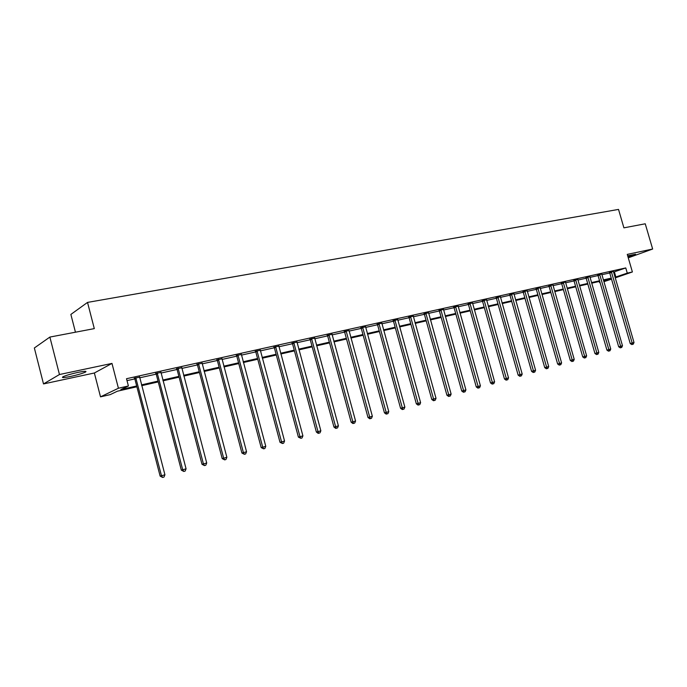 <?xml version="1.0" encoding="UTF-8"?>
<svg xmlns="http://www.w3.org/2000/svg" width="687" height="687" viewBox="0 0 687 687"><rect width="100%" height="100%" fill="white"/><g stroke="black" fill="none" stroke-linecap="round" stroke-linejoin="round"><path stroke-width="1.03" d="M70.752 376.416C77.476 374.913 82.346 373.488 85.351 372.139C87.283 370.937 84.759 371.032 77.794 372.423C71.036 373.926 66.132 375.36 63.075 376.716C61.143 377.944 63.702 377.841 70.752 376.416M628.004 256.929L635.587 254.233L627.678 255.822M136.885 386.772L117.4 391.204L110.203 394.63L100.517 396.846L118.413 388.241L128.4 385.982L120.843 389.572L136.67 385.974M94.368 372.998L111.981 363.414L59.46 374.527L49.876 337.068L34.35 347.983L43.504 383.93L94.368 372.998L100.517 396.846M75.45 332.207L70.873 314.431L87.524 302.409L618.523 209.415L623.908 227.844L645.248 223.79L652.65 249.029L627.265 254.396L632.392 271.958L615.226 277.883M611.533 279.154L603.916 281.687M600.077 282.563L599.639 282.666L600.069 282.52M599.279 281.455L599.639 282.666M59.46 374.527L43.504 383.93M628.27 257.831L652.65 249.029M613.551 272.112L625.763 267.93L126.511 378.717L128.4 385.982M127.009 380.632L134.824 378.889M139.659 377.816L156.207 374.123M160.99 373.058L177.074 369.469M181.823 368.412L197.444 364.926M202.158 363.87L217.35 360.486M222.013 359.447L236.783 356.149M241.412 355.119L255.787 351.907M260.373 350.885L274.353 347.768M278.905 346.755L292.507 343.723M297.024 342.71L310.266 339.756M314.74 338.76L327.639 335.883M332.079 334.895L344.625 332.096M349.03 331.108L361.259 328.386M365.63 327.407L377.541 324.753M381.878 323.783L393.479 321.198M397.782 320.236L409.091 317.72M413.359 316.767L424.386 314.303M428.619 313.358L439.371 310.962M443.57 310.026L454.047 307.69M458.22 306.763L468.44 304.478M472.579 303.56L482.549 301.335M486.654 300.417L496.383 298.244M500.454 297.342L509.943 295.221M513.988 294.319L523.254 292.25M527.264 291.357L536.307 289.339M540.291 288.454L549.119 286.488M553.069 285.603L561.691 283.679M565.616 282.804L574.031 280.923M577.93 280.056L586.148 278.226M590.021 277.359L598.051 275.573M601.889 274.714L609.738 272.962M613.439 271.382L609.498 272.507M601.778 273.976L597.81 275.109M589.91 276.621L585.908 277.754M577.827 279.308L573.791 280.459M565.513 282.048L561.451 283.207M552.966 284.839L548.87 286.007M540.188 287.681L536.058 288.858M527.161 290.773L522.996 291.769M513.876 293.735L509.685 294.732M500.342 296.75L496.117 297.754M486.542 299.833L482.283 300.829M472.467 302.967L468.173 303.972M458.109 306.17L453.781 307.175M443.459 309.442L439.096 310.447M428.508 312.774L424.102 313.787M413.248 316.183L408.808 317.188M397.67 319.661L393.196 320.666M381.766 323.208L377.249 324.212M365.518 326.832L360.967 327.845M348.927 330.524L344.333 331.546M331.967 334.303L327.33 335.333M314.637 338.159L309.957 339.198M296.913 342.1L292.198 343.157M278.793 346.136L274.036 347.193M260.261 350.267L255.461 351.332M241.309 354.483L236.465 355.565M221.901 358.803L217.015 359.894M202.047 363.225L197.109 364.325M181.712 367.751L176.731 368.859M160.887 372.388L155.863 373.513M139.547 377.137L134.48 378.271M111.981 363.414L118.413 388.241M625.763 267.93L627.274 273.117L632.392 271.958M49.876 337.068L94.299 328.618L87.524 302.409M603.779 281.232L610.649 278.862L603.564 280.476M599.725 281.352L591.705 283.181M587.84 284.057L579.622 285.929M575.732 286.814L567.325 288.729M563.4 289.622L554.787 291.589M550.845 292.482L542.017 294.491M538.041 295.401L529.007 297.462M524.997 298.373L515.739 300.477M511.703 301.395L502.214 303.56M498.152 304.487L488.423 306.703M484.326 307.63L474.365 309.906M470.234 310.842L460.015 313.169M455.85 314.122L445.382 316.501M441.183 317.463L430.44 319.91M426.215 320.872L415.197 323.379M410.938 324.35L399.636 326.926M395.343 327.905L383.741 330.541M379.413 331.529L367.511 334.243M363.148 335.239L350.928 338.021M346.523 339.017L333.976 341.877M329.545 342.89L316.664 345.819M312.19 346.841L298.957 349.855M294.448 350.885L280.854 353.977M276.303 355.016L262.331 358.193M257.754 359.241L243.387 362.513M238.767 363.56L224.005 366.927M219.342 367.992L204.159 371.444M199.453 372.517L183.841 376.072M179.092 377.154L163.025 380.813M158.242 381.903L141.702 385.673M615.037 277.247L627.274 273.117M141.496 384.875L158.036 381.113M162.819 380.031L178.895 376.382M183.635 375.3L199.256 371.753M203.953 370.679L219.136 367.227M223.799 366.171L238.569 362.813M243.189 361.766L257.548 358.502M262.133 357.455L276.105 354.277M280.657 353.247L294.251 350.155M298.759 349.133L311.992 346.128M316.467 345.106L329.348 342.178M333.788 341.173L346.334 338.322M350.731 337.317L362.951 334.543M367.322 333.547L379.224 330.842M383.552 329.863L395.154 327.227M399.448 326.248L410.749 323.68M415.017 322.71L426.034 320.202M430.26 319.249L441.002 316.801M445.193 315.848L455.67 313.47M459.835 312.525L470.054 310.198M474.185 309.262L484.146 306.995M488.251 306.067L497.972 303.852M502.034 302.933L511.523 300.777M515.559 299.858L524.825 297.754M528.827 296.844L537.869 294.783M541.845 293.881L550.665 291.881M554.615 290.979L563.228 289.021M567.153 288.128L575.56 286.221M579.45 285.337L587.668 283.465M591.533 282.589L599.553 280.768M603.392 279.892L611.232 278.115M614.384 271.923L615.878 277.059M372.354 416.279L371.495 418.289L370.43 418.589L369.692 417.035L346.282 331.512L344.651 332.165L367.992 417.49L372.354 416.279L349.039 330.499M611.645 272.361L609.755 273.022L630.228 343.526L632.169 343.002L611.387 271.837M634.007 342.487L633.268 344.153L632.538 344.367L632.169 343.002L634.007 342.487L613.439 271.545M609.755 273.022L609.421 272.378M632.538 344.367L631.757 344.573L630.228 343.526M599.949 274.963L598.068 275.633L618.686 346.78L620.619 346.257L599.691 274.439M622.482 345.733L621.735 347.424L620.996 347.631L620.619 346.257L622.482 345.733L601.778 274.139M598.068 275.633L597.733 274.972M620.996 347.631L620.215 347.837L618.686 346.78M588.046 277.617L586.174 278.287L606.922 350.095L608.845 349.58L587.789 277.093M610.752 349.039L609.996 350.748L609.24 350.963L608.845 349.58L610.752 349.039L589.91 276.784M586.174 278.287L585.831 277.625M609.24 350.963L608.467 351.169L606.922 350.095M575.921 280.322L574.057 280.992L594.942 353.479L596.866 352.955L575.663 279.789M598.798 352.414L598.042 354.131L597.269 354.346L596.866 352.955L598.798 352.414L577.819 279.472M574.057 280.992L573.705 280.313M597.269 354.346L596.505 354.561L594.942 353.479M563.572 283.07L561.708 283.74L582.739 356.922L584.654 356.398L563.306 282.537M586.629 355.849L585.865 357.583L585.075 357.807L584.654 356.398L586.629 355.849L565.513 282.211M561.708 283.74L561.356 283.061M585.075 357.807L584.311 358.013L582.739 356.922M550.991 285.878L549.136 286.548L570.313 360.426L572.211 359.911L550.716 285.337M574.22 359.344L573.456 361.096L572.657 361.319L572.211 359.911L574.22 359.344L552.966 285.002M549.136 286.548L548.776 285.852M572.657 361.319L571.893 361.525L570.313 360.426M538.17 288.738L536.332 289.407L557.646 363.998L559.536 363.483L537.895 288.188M561.588 362.908L560.815 364.677L559.999 364.909L559.536 363.483L561.588 362.908L540.18 287.853M536.332 289.407L535.963 288.703M559.999 364.909L559.235 365.106L557.646 363.998M525.1 291.649L523.271 292.318L544.731 367.639L546.62 367.133L524.825 291.099M548.707 366.54L547.925 368.326L547.092 368.558L546.62 367.133L548.707 366.54L527.161 290.575M523.271 292.318L522.893 291.606M547.092 368.558L546.337 368.764L544.731 367.639M511.789 294.62L509.969 295.281L531.575 371.349L533.447 370.843L511.506 294.062M535.577 370.241L534.795 372.045L533.945 372.285L533.447 370.843L535.577 370.241L513.885 293.529M509.969 295.281L509.582 294.568M533.945 372.285L533.189 372.483L531.575 371.349M498.204 297.643L496.4 298.313L518.153 375.136L520.016 374.63L497.929 297.085M522.189 374.02L521.399 375.841L520.531 376.081L520.016 374.63L522.189 374.02L500.351 296.544M496.4 298.313L496.005 297.583M520.531 376.081L519.784 376.278L518.153 375.136M484.361 300.726L482.566 301.395L504.473 378.992L506.328 378.494L484.077 300.159M508.535 377.867L507.745 379.705L506.86 379.954L506.328 378.494L508.535 377.867L486.551 299.609M482.566 301.395L482.171 300.657M506.86 379.954L506.113 380.151L504.473 378.992M470.243 303.877L468.457 304.547L490.518 382.925L492.356 382.436L469.951 303.302M494.614 381.8L493.807 383.647L492.905 383.904L492.356 382.436L494.614 381.8L472.476 302.744M468.457 304.547L468.053 303.791M492.905 383.904L492.175 384.102L490.518 382.925M455.833 307.089L454.073 307.759L476.28 386.944L478.109 386.455L455.541 306.505M480.411 385.802L479.603 387.674L478.676 387.932L478.109 386.455L480.411 385.802L458.117 305.938M454.073 307.759L453.652 306.986M478.676 387.932L477.946 388.129L476.28 386.944M441.14 310.361L439.388 311.031L461.758 391.04L463.57 390.551L440.839 309.777M465.915 389.89L465.099 391.779L464.163 392.045L463.57 390.551L465.915 389.89L443.467 309.193M439.388 311.031L438.967 310.249M464.163 392.045L463.433 392.243L461.758 391.04M426.138 313.71L424.403 314.371L446.928 395.223L448.723 394.742L425.837 313.117M451.127 394.063L450.303 395.97L449.341 396.244L448.723 394.742L451.127 394.063L428.516 312.525M424.403 314.371L423.973 313.581M449.341 396.244L448.62 396.433L446.928 395.223M410.835 317.119L409.117 317.789L431.797 399.49L433.574 399.01L410.525 316.527M436.022 398.323L435.197 400.246L434.218 400.53L433.574 399.01L436.022 398.323L413.265 315.917M409.117 317.789L408.671 316.973M434.218 400.53L433.506 400.719L431.797 399.49M395.205 320.606L393.505 321.267L416.348 403.844L418.108 403.372L394.896 320.005M420.607 402.668L419.774 404.617L418.769 404.901L418.108 403.372L420.607 402.668L397.687 319.378M393.505 321.267L393.05 320.443M418.769 404.901L418.065 405.09L416.348 403.844M379.241 324.161L377.567 324.822L400.573 408.293L402.316 407.829L378.932 323.551M404.866 407.108L404.025 409.074L403.003 409.366L402.316 407.829L404.866 407.108L381.783 322.916M377.567 324.822L377.103 323.989M403.003 409.366L402.307 409.555L400.573 408.293M362.942 327.793L361.285 328.455L384.454 412.844L386.18 412.38L362.624 327.184M388.782 411.642L387.932 413.634L386.893 413.926L386.18 412.38L388.782 411.642L365.536 326.531M361.285 328.455L360.804 327.605M386.893 413.926L386.197 414.115L384.454 412.844M346.282 331.512L345.965 330.885M344.651 332.165L344.161 331.297M370.43 418.589L369.752 418.769L367.992 417.49M329.271 335.299L327.656 335.96L351.16 422.23L352.843 421.784L328.944 334.672M355.565 421.019L354.698 423.046L353.607 423.355L352.843 421.784L355.565 421.019L331.984 333.994M327.656 335.96L327.158 335.067M353.607 423.355L352.938 423.536L351.16 422.23M311.872 339.18L310.292 339.833L333.968 427.082L335.617 426.644L311.546 338.545M338.399 425.854L337.532 427.907L336.415 428.224L335.617 426.644L338.399 425.854L314.655 337.849M310.292 339.833L309.777 338.931M336.415 428.224L335.754 428.396L333.968 427.082M294.088 343.139L292.533 343.792L316.381 432.037L318.004 431.608L293.761 342.504M320.855 430.809L319.97 432.879L318.837 433.205L318.004 431.608L320.855 430.809L296.939 341.791M292.533 343.792L292.018 342.89M318.837 433.205L318.184 433.377L316.381 432.037M275.908 347.193L274.379 347.845L298.398 437.112L299.996 436.692L275.564 346.549M302.907 435.867L302.022 437.963L300.854 438.297L299.996 436.692L302.907 435.867L278.819 345.827M274.379 347.845L273.855 346.926M300.854 438.297L298.398 437.112M257.307 351.34L255.804 351.984L280.004 442.299L281.576 441.887L256.964 350.688M284.555 441.045L283.654 443.167L282.469 443.501L281.576 441.887L284.555 441.045L260.287 349.949M255.804 351.984L255.281 351.057M282.469 443.501L280.004 442.299M238.277 355.583L236.809 356.227L261.18 447.606L262.726 447.203L237.925 354.921M265.775 446.344L264.864 448.491L263.645 448.834L262.726 447.203L265.775 446.344L241.335 354.166M236.809 356.227L236.268 355.291M263.645 448.834L261.18 447.606M218.801 359.928L217.367 360.563L241.918 453.042L243.43 452.647L218.449 359.249M246.547 451.763L245.637 453.935L244.383 454.287L243.43 452.647L246.547 451.763L221.935 358.477M217.367 360.563L216.826 359.619M244.383 454.287L241.918 453.042M198.869 364.368L197.47 365.003L222.202 458.607L223.67 458.212L198.509 363.689M226.873 457.31L225.946 459.509L224.666 459.869L223.67 458.212L226.873 457.31L202.072 362.899M197.47 365.003L196.911 364.041M224.666 459.869L222.202 458.607M178.457 368.919L177.091 369.546L202.004 464.3L203.446 463.923L178.088 368.232M206.718 462.995L205.782 465.219L204.477 465.588L203.446 463.923L206.718 462.995L181.746 367.416M177.091 369.546L176.533 368.575M204.477 465.588L202.004 464.3M157.546 373.582L156.232 374.2L181.325 470.131L182.716 469.762L157.177 372.886M186.074 468.817L185.138 471.067L183.79 471.445L182.716 469.762L186.074 468.817L160.921 372.053M156.232 374.2L155.657 373.221M183.79 471.445L181.325 470.131M136.129 378.357L134.85 378.975L160.131 476.108L161.488 475.756L135.751 377.652M164.923 474.786L163.978 477.061L162.604 477.448L161.488 475.756L164.923 474.786L139.59 376.794M134.85 378.975L134.266 377.979M162.604 477.448L160.131 476.108M611.482 271.983L609.592 272.645M599.785 274.585L597.905 275.255M587.874 277.239L586.002 277.9M575.749 279.935L573.885 280.605M563.4 282.683L561.537 283.353M550.811 285.483L548.965 286.153M537.99 288.342L536.152 289.004M524.928 291.245L523.09 291.915M511.6 294.216L509.788 294.878M498.023 297.239L496.22 297.9M484.172 300.313L482.386 300.983M470.054 303.465L468.276 304.126M455.644 306.668L453.884 307.338M440.951 309.94L439.199 310.61M425.949 313.281L424.214 313.942M410.637 316.69L408.92 317.351M394.999 320.168L393.308 320.829M379.044 323.723L377.361 324.384M362.736 327.347L361.079 328.008M346.076 331.057L344.445 331.718M329.056 334.844L327.45 335.505M311.658 338.717L310.077 339.369M293.873 342.676L292.318 343.328M275.693 346.72L274.156 347.373M257.084 350.868L255.59 351.512M238.054 355.102L236.586 355.746M218.578 359.438L217.144 360.074M198.637 363.878L197.238 364.505M178.225 368.421L176.86 369.048M157.314 373.075L155.992 373.702M135.889 377.841L134.609 378.46M85.351 372.139L85.128 371.289M136.052 378.125L134.772 378.743"/></g></svg>
